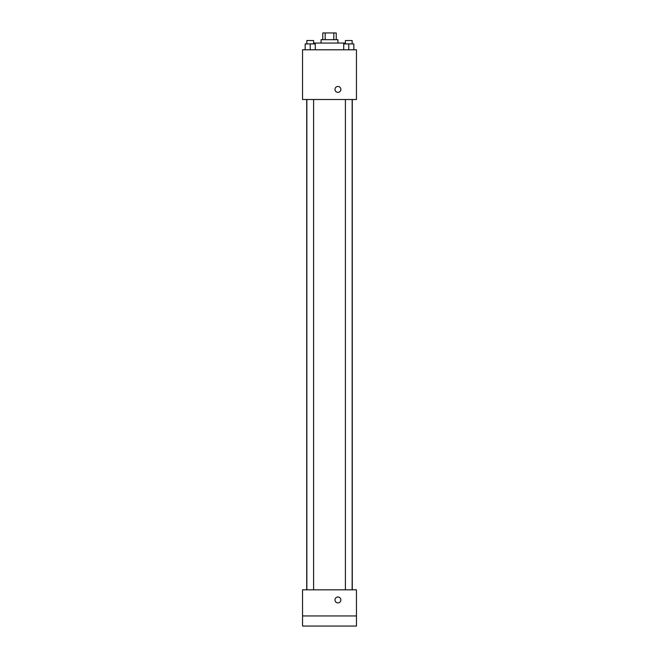 <?xml version="1.0" encoding="UTF-8"?>
<svg xmlns="http://www.w3.org/2000/svg" width="659" height="659" viewBox="0 0 659 659"><rect width="100%" height="100%" fill="white"/><g stroke="black" fill="none" stroke-linecap="round" stroke-linejoin="round"><path stroke-width="0.99" d="M325.175 39.688L325.175 32.95L322.762 32.95L322.762 39.688M325.175 32.95L336.238 32.95L336.238 39.688M333.825 39.688L333.825 32.95M321.073 43.057L321.073 39.688L337.927 39.688L337.927 43.057M344.665 43.906L344.665 43.057L314.335 43.057L314.335 43.906M302.539 49.796L356.461 49.796L356.461 99.509L302.539 99.509L302.539 49.796M337.927 92.342A2.949 2.949 0 0 1 335.373 87.919A2.949 2.949 0 0 1 340.481 87.919A2.949 2.949 0 0 1 337.927 92.342M302.539 589.821L356.461 589.821L356.461 626.05L302.539 626.05L302.539 589.821M337.927 602.886A2.949 2.949 0 0 1 335.373 598.463A2.949 2.949 0 0 1 340.481 598.463A2.949 2.949 0 0 1 337.927 602.886M302.539 615.943L356.461 615.943M343.718 49.796L343.718 43.906L353.834 43.906L353.834 49.796L353.834 43.906M348.776 49.796L348.776 43.906M352.145 43.906L352.145 40.529L345.407 40.529L345.407 43.906M305.166 49.796L305.166 43.906L315.282 43.906L315.282 49.796L315.282 43.906M310.224 49.796L310.224 43.906M313.593 43.906L313.593 40.529L306.855 40.529L306.855 43.906M352.277 589.821L352.277 99.509M306.723 589.821L306.723 99.509M345.407 99.509L345.407 589.821M352.145 99.509L352.145 589.821M313.593 589.821L313.593 99.509M306.855 589.821L306.855 99.509"/></g></svg>
